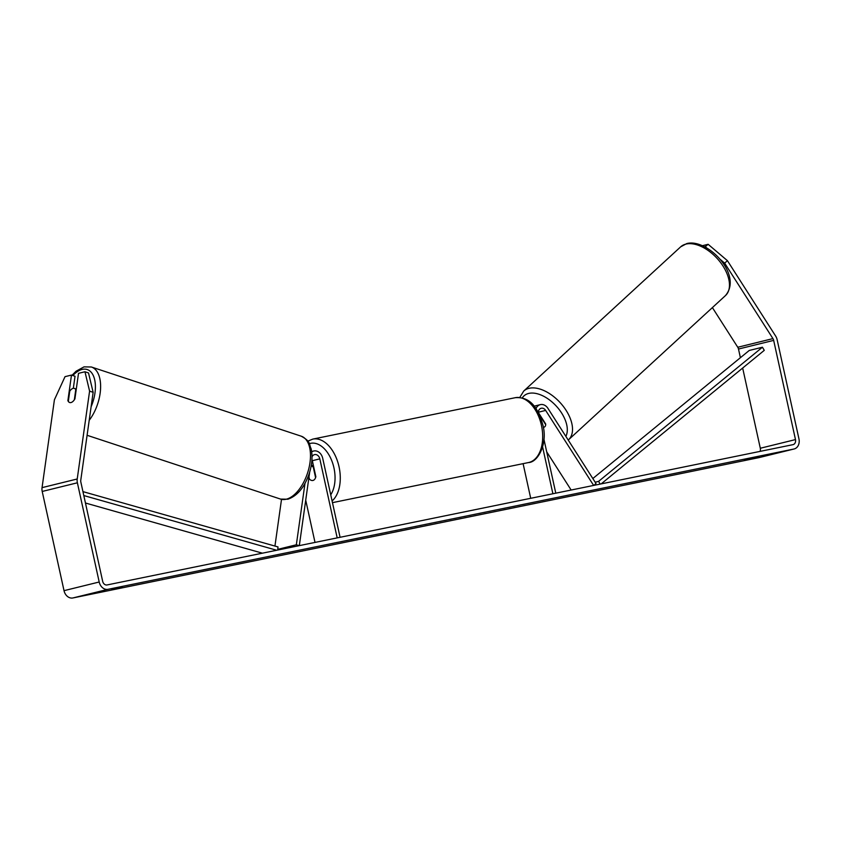 <?xml version="1.0" encoding="UTF-8"?>
<svg xmlns="http://www.w3.org/2000/svg" width="841" height="841" viewBox="0 0 841 841"><rect width="100%" height="100%" fill="white"/><g stroke="black" fill="none" stroke-linecap="round" stroke-linejoin="round"><path stroke-width="1.26" d="M311.685 451.901A8.925 7.085 -103.8 0 1 313.63 451.018A8.925 7.085 -103.8 0 1 322.702 458.261L340.079 537.294M312.011 456.884A5.204 4.131 -103.8 0 1 314.513 454.624A5.204 4.131 -103.8 0 1 319.811 458.85L337.188 537.883M308.794 478.34L308.815 478.403A7.443 4.531 -101.6 0 0 312.863 480.474A7.443 4.531 -101.6 0 0 315.848 476.679L312.337 460.689A5.204 4.131 76.2 0 0 311.937 459.48M274.944 546.072L281.514 499.354M305.725 500.185L315.007 542.424M277.761 549.352L296.347 544.779L304.989 483.344M299.039 545.683L296.347 544.779M299.322 545.63L309.667 472.148M704.989 246.876L708.122 244.3L727.412 260.668L775.675 336.116A8.925 7.085 -103.8 0 1 777.137 339.669L798.95 438.886A8.925 7.085 -103.8 0 1 794.146 448.968A8.925 7.085 -103.8 0 1 793.925 449.02L108.058 589.31A8.925 7.085 -103.8 0 1 99.196 582.004L77.383 482.797A8.925 7.085 -103.8 0 1 77.225 478.981L89.588 391.128L84.962 371.754L78.507 373.341L74.923 398.844A7.443 4.037 108.7 0 1 69.624 402.503A7.443 3.932 108.2 0 1 68.331 401.315L69.75 391.202A7.443 3.932 108.2 0 1 73.041 388.384A7.443 3.932 108.2 0 1 74.365 388.405A7.443 3.932 108.2 0 1 75.753 389.635L74.365 399.759M74.323 399.748A7.443 3.932 108.2 0 1 72.61 401.714M111.632 589.173L122.187 586.976L111.632 589.173M758.918 456.674L744.621 459.995L758.918 456.674M727.412 260.668L724.669 263.159L772.942 338.608A4.468 3.543 -103.8 0 1 773.667 340.384L795.481 439.591A4.468 3.543 -103.8 0 1 793.074 444.637A4.468 3.543 -103.8 0 1 792.968 444.658L107.091 584.947A4.468 3.543 -103.8 0 1 102.665 581.299L80.852 482.093A4.468 3.543 -103.8 0 1 80.778 480.179L93.141 392.327L89.588 391.128M759.181 457.567A8.925 7.085 -103.8 0 1 758.971 457.63A8.925 7.085 -103.8 0 1 758.75 457.672L72.883 597.962A8.925 7.085 -103.8 0 1 64.021 590.666L42.208 491.459A8.925 7.085 -103.8 0 1 42.05 487.643L54.413 399.79L65.02 376.663L71.474 375.075L67.89 400.579A7.443 4.037 108.7 0 0 69.624 402.503M84.962 371.754L88.515 372.952L93.141 392.327M73.325 388.332L75.028 376.274L71.474 375.075M702.529 245.677L708.122 244.3M712.39 307.596L737.767 347.259A4.468 3.543 -103.8 0 1 738.493 349.036L740.395 357.709M742.666 368.043L760.306 448.253A4.468 3.543 -103.8 0 1 760.033 451.396M724.669 263.159L719.654 258.902M706.451 247.685L705.378 246.781M593.935 485.373L596.006 483.491L547.933 408.348A8.925 7.085 76.2 0 0 540.321 404.647A8.925 7.085 76.2 0 0 535.969 408.652M593.641 485.425L545.651 410.419A5.204 4.131 76.2 0 0 541.215 408.253A5.204 4.131 76.2 0 0 538.261 412.437M571.144 490.03L546.692 451.817M543.948 439.328L555.785 493.173M542.613 447.034L552.894 493.762M523.102 463.664L530.713 498.303M538.272 412.395L545.683 423.99A7.443 4.163 47.8 0 1 544.831 426.723A7.443 4.163 47.8 0 1 543.728 427.291A7.443 4.268 47.4 0 1 543.328 427.375M311.17 465.925A7.443 4.531 78.4 0 1 313.304 467.239L315.585 477.614A7.443 4.531 78.4 0 1 312.863 480.474A7.443 4.531 78.4 0 1 309.435 479.128L308.973 477.047M544.852 426.702A7.443 4.268 47.4 0 1 543.728 427.291M545.704 424.663L540.195 416.053M592.831 478.529L749.236 350.466L762.43 347.217L764.269 350.35L601.178 483.89M595.186 482.208L598.592 481.367L600.19 484.09M762.43 347.217L598.592 481.367M83.816 495.559L276.71 550.256M85.456 503.013L262.392 553.178M82.954 491.628L278.014 546.934L277.688 550.056M312.337 460.689L319.811 458.85M89.199 420.321A33.104 17.493 -71.8 0 0 100.584 388.363A33.104 17.493 -71.8 0 0 91.396 367.002L84.026 366.865L76.037 371.238L72.032 375.265M72.873 375.549A29.382 15.527 108.2 0 1 81.976 369.472A29.382 15.527 108.2 0 1 91.112 406.75M280.537 499.081L287.906 499.218C297.399 495.843 304.516 487.275 309.236 473.515C312.127 464.484 312.747 456.221 311.107 448.737C308.689 443.712 311.096 441.693 301.267 436.206A33.104 17.493 108.2 0 1 308.994 467.89A33.104 17.493 108.2 0 1 286.466 499.155A33.104 17.493 108.2 0 1 280.537 499.081L87.096 435.291M72.883 597.962L108.058 589.31M758.75 457.672L793.925 449.02M42.05 487.643L77.225 478.981M760.306 448.253L795.481 439.591M738.493 349.036L773.667 340.384M737.767 347.259L772.942 338.608M64.021 590.666L99.196 582.004M42.208 491.459L77.383 482.797M538.282 412.227L545.651 410.419M541.436 425.304A33.104 20.142 -101.6 0 0 515.239 397.698C531.67 396.479 538.461 409.956 542.876 425.052C547.922 443.386 538.019 462.413 528.505 462.55A33.104 20.142 -101.6 0 0 541.436 425.304M307.785 441.147L312.831 439.097A33.104 20.142 78.4 0 1 339.028 466.713A33.104 20.142 78.4 0 1 332.079 500.942M330.734 494.802A29.382 17.882 -101.6 0 0 333.94 467.838A29.382 17.882 -101.6 0 0 309.32 443.701M685.751 244.142A33.104 19.007 -132.6 0 0 680.674 246.834L686.761 243.575C707.071 238.056 743.202 274.692 725.468 295.58A33.104 19.007 -132.6 0 0 720.222 262.098A33.104 19.007 -132.6 0 0 685.751 244.142M519.759 397.478L523.722 391.065A33.104 19.007 47.4 0 1 528.8 388.374A33.104 19.007 47.4 0 1 563.27 406.329A33.104 19.007 47.4 0 1 568.505 439.811L725.468 295.58M565.856 436.363A29.382 16.862 -132.6 0 0 557.194 407.107A29.382 16.862 -132.6 0 0 528.505 393.472A29.382 16.862 -132.6 0 0 522.282 397.94M311.633 451.501L313.63 451.018M301.267 436.206L91.396 367.002M76.3 389.047L74.365 388.405M758.971 457.63L794.146 448.968M534.109 406.182L540.321 404.647M312.831 439.097L515.239 397.698M311.223 465.62L313.325 465.189M332.458 502.655L528.505 462.55M523.722 391.065L680.674 246.834"/></g></svg>
